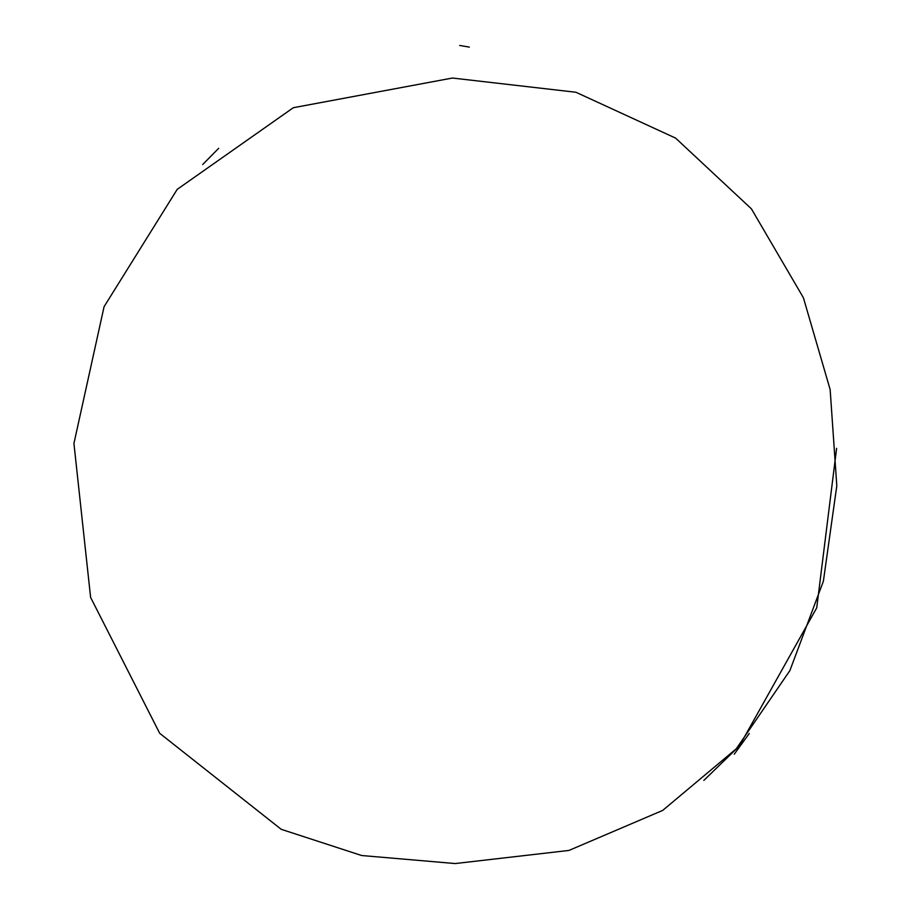 <?xml version="1.0" encoding="UTF-8"?>
<svg xmlns="http://www.w3.org/2000/svg" width="909" height="909" viewBox="0 0 909 909"><rect width="100%" height="100%" fill="white"/><g stroke="black" fill="none" stroke-linecap="round" stroke-linejoin="round"><path stroke-width="1.36" d="M455.239 863.55L568.989 850.426L662.684 810.419L736.324 748.732L789.887 670.592L823.384 581.203L836.803 485.781L830.144 389.563L803.397 297.732L751.413 208.843L675.592 138.1L575.92 92.252L452.409 78.038L293.323 107.716L177.21 189.356L104.08 306.685L73.936 443.433L90.605 597.395L159.7 733.313L281.233 829.326L361.68 855.528L455.239 863.55M836.61 448.319L816.736 607.826L739.369 745.971L703.816 780.433M218.683 148.303L202.73 164.506M734.245 754.22L749.266 733.483M459.681 45.45L469.351 47.109"/></g></svg>

